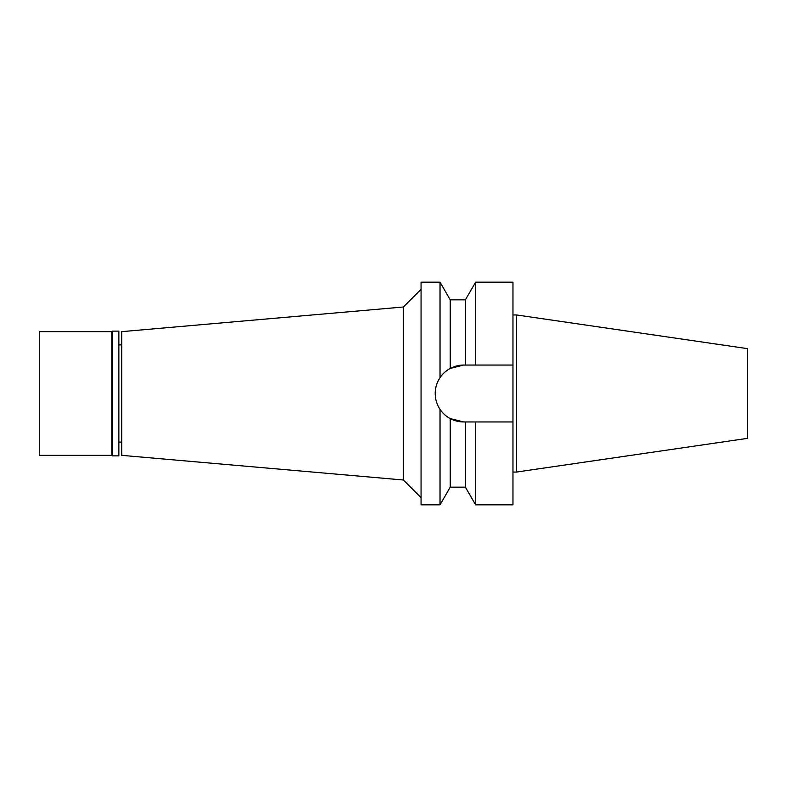 <?xml version="1.0" encoding="UTF-8"?>
<svg xmlns="http://www.w3.org/2000/svg" width="787" height="787" viewBox="0 0 787 787"><rect width="100%" height="100%" fill="white"/><g stroke="black" fill="none" stroke-linecap="round" stroke-linejoin="round"><path stroke-width="1.18" d="M516.498 314.948L516.498 472.052L747.65 438.339L747.65 348.661L516.498 314.948L512.967 314.948M516.498 472.052L512.967 472.052M463.661 421.95L475.623 421.95L475.623 504.831L512.967 504.831L512.967 282.169L475.623 282.169L475.623 365.05L463.661 365.05L450.233 368.414C445.688 371.002 442.294 374.081 440.031 377.642L440.031 282.169L421.065 282.169L421.065 504.831L440.031 504.831L440.031 409.358C442.845 413.411 446.249 416.49 450.233 418.586L463.661 421.95A28.45 28.45 0 0 1 444.606 414.631M450.321 368.365L455.86 366.132M456.598 365.935L463.661 365.05L512.967 365.05L475.623 365.05M465.422 365.05L465.422 299.837L450.233 299.837L450.233 368.414A28.45 28.45 0 0 0 446.495 370.805M443.484 413.568A28.45 28.45 0 0 1 436.431 401.744M435.919 399.835A28.45 28.45 0 0 1 445.186 371.858M458.496 365.522A28.45 28.45 0 0 1 463.661 365.05M475.623 421.95L512.967 421.95M450.233 418.586L450.233 487.163L465.422 487.163L465.422 421.95M456.46 421.025L455.771 420.838M449.898 418.409L449.18 417.995M440.031 377.642C436.775 382.659 435.172 387.942 435.211 393.5C435.172 399.058 436.775 404.341 440.031 409.358M421.065 289.331L403.397 306.999L403.397 480.001L121.7 455.348L121.7 331.652L403.397 306.999M421.065 497.669L403.397 480.001M121.7 344.903L118.876 344.903M121.7 442.097L118.876 442.097M112.334 455.88L118.876 455.88L118.876 331.12L112.334 331.12L112.334 455.88L111.803 455.348L111.803 331.652L39.35 331.652L39.35 455.348L111.803 455.348M112.334 331.12L111.803 331.652M465.422 299.837L475.623 282.169M465.422 487.163L475.623 504.831M450.233 299.837L440.031 282.169M450.233 487.163L440.031 504.831"/></g></svg>
